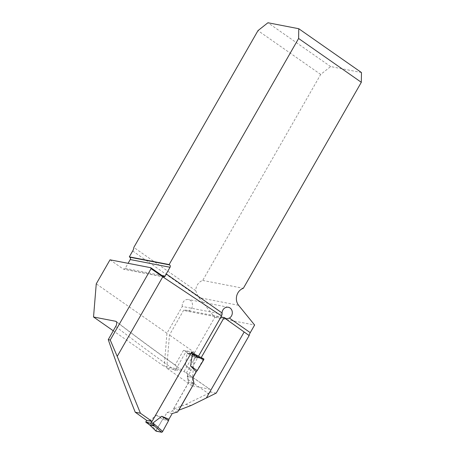 <?xml version="1.0" encoding="UTF-8"?>
<svg xmlns="http://www.w3.org/2000/svg" width="455" height="455" viewBox="0 0 455 455"><rect width="100%" height="100%" fill="white"/><g stroke="black" fill="none" stroke-linecap="round" stroke-linejoin="round"><path stroke-width="0.34" stroke-dasharray="2.27 1.71" d="M361.469 72.544L330.631 66.572L320.695 74.438L202.72 280.439A10.311 9.026 -79 0 0 195.747 290.694L198.232 296.796A10.311 9.026 101 0 0 198.812 297.593L214.817 317.323L194.621 352.591L191.896 385.738L209.84 389.213A533.669 93.588 29.8 0 1 186.51 373.128A5.5 2.474 124.9 0 1 186.971 373.322A5.5 2.474 124.9 0 1 187.278 376.444L192.823 377.519L187.614 376.507L190.901 370.762L185.401 364.933L187.102 353.228L195.093 354.582M214.817 317.323L254.624 325.029M216.205 393.109L210.745 392.051C211.109 390.418 210.807 389.469 209.84 389.213L186.971 373.322M196.458 371.416L203.658 358.836L202.748 358.364M188.017 379.442A528.17 92.621 -150.2 0 0 208.327 393.444L185.646 404.467L173.372 409.119L188.58 382.564L187.278 376.444M208.327 393.444L210.745 392.051M178.701 410.148L173.372 409.119M187.614 376.507L188.694 382.587L193.904 383.599L188.58 382.564M115.775 326.519A528.17 92.621 -150.2 0 0 175.226 370.45L185.919 351.806A1.029 0.466 124.9 0 1 186.914 351.021L191.054 353.91M175.226 370.45C176.705 367.566 176.733 365.831 175.311 365.246L181.528 369.75L164.221 366.4L113.312 330.819M116.332 321.537C134.794 335.807 154.609 350.441 175.784 365.445L175.311 365.246A533.669 93.588 29.8 0 1 116.69 321.986M198.164 356.094L190.23 354.559L183.49 350.356L174.999 365.189M183.49 350.356L191.805 351.965M320.695 74.438L257.991 30.61M195.747 290.694L133.827 247.418M202.72 280.439L243.34 288.305M191.896 385.738L166.735 368.158L184.042 371.507L186.51 373.128M190.23 354.559L181.528 369.75M184.042 371.507L192.943 355.964L201.093 357.545M186.311 373.089L195.388 357.232L192.943 355.964M195.258 354.684L187.392 353.086M195.388 357.232L203.658 358.836M330.631 66.572L267.927 22.75M110.019 259.816L123.1 268.956A1.718 1.507 -79 0 0 125.199 268.37L128.094 263.314M222.137 314.177L182.29 306.46L166.951 333.248L164.221 366.4M166.735 368.158L169.465 335.005L183.917 309.775L220.965 316.947M182.29 306.46A5.841 5.119 -79 0 1 188.484 299.538A5.841 5.119 -79 0 1 192.397 306.249A5.841 5.119 -79 0 1 186.26 311.01A5.841 5.119 -79 0 1 183.917 309.775M185.646 404.467L191.054 405.513M194.621 352.591L169.465 335.005M166.951 333.248L96.255 283.84M186.914 351.021L191.151 351.84A1.029 0.466 124.9 0 1 191.237 351.874A1.029 0.466 124.9 0 1 191.134 352.818L151.868 421.375M188.694 382.587L172.434 410.979L166.996 412.503L163.703 418.247L156.583 415.256L147.738 421.967L149.581 424.862M149.587 424.839L149.274 424.566M156.583 415.256L162.623 419.391L168.612 420.551L162.623 419.391L155.94 431.004A1.029 0.466 124.9 0 1 156.156 430.163L147.738 421.967M156.156 430.163L162.623 419.391L163.703 418.247M203.698 358.841L198.158 357.772A1.029 0.466 -55.1 0 0 197.146 358.597L187.102 353.228M198.158 357.772L190.537 353.7M197.146 358.597L191.208 369.471L190.901 370.762M185.401 364.933L191.208 369.471M177.649 411.991L172.434 410.979M172.212 413.515L166.996 412.503M163.84 276.845L123.1 268.956M125.199 268.37L161.872 275.468M238.619 305.305L198.812 297.593M132.684 250.989L198.232 296.796M146.066 421.398L147.983 422.735M185.919 351.806L187.841 353.148M191.151 351.84L195.292 354.735M164.289 277.049L123.612 269.178M228.291 307.25L188.484 299.538M226.345 318.773L186.26 311.01M191.237 351.874L191.68 352.187"/><path stroke-width="0.68" d="M250.25 332.662L254.624 325.029L238.619 305.305A10.311 9.026 -79 0 1 243.34 288.305L361.315 82.304L298.611 38.476L169.129 264.565L169.63 264.918A1.718 1.507 101 0 1 170.051 267.267L166.229 273.938L222.04 312.949A5.841 5.119 101 0 1 228.291 307.25A5.841 5.119 101 0 1 232.289 312.028A5.841 5.119 101 0 1 229.405 318.096L226.692 318.824L224.087 317.55A5.5 2.474 124.9 0 0 224.059 317.687L249.164 335.557A5.5 2.474 -55.1 0 1 250.25 332.662L229.405 318.096M244.13 332.042L206.371 397.977L216.205 393.109L249.164 335.557M206.371 397.977L191.054 405.513L178.826 410.177L193.904 383.599L177.649 411.991L172.212 413.515L168.919 419.26L161.798 416.268L152.954 422.974L154.427 426.085L149.587 424.839M193.904 383.599L192.823 377.519L194.035 383.622M192.948 377.542L196.458 371.416M202.748 358.364L201.218 357.567L224.059 317.687M117.214 356.379L110.229 340.01L151.083 268.677L162.771 276.839L117.214 356.379L140.424 413.231A1362.833 238.994 29.8 0 0 152.033 421.41L191.805 351.965A1362.833 238.994 -150.2 0 0 195.678 354.69L191.68 352.187M162.771 276.839L221.539 315.946L198.505 356.163L195.678 354.69M116.69 321.986A533.669 93.588 29.8 0 1 115.809 321.304L116.827 322.367L116.457 325.092L108.267 339.629C116.395 363.465 125.381 387.666 135.237 412.224L140.424 413.231M151.868 421.375L151.282 422.405A1.029 0.466 124.9 0 1 150.286 423.19L146.049 422.371A1.029 0.466 124.9 0 1 145.964 422.337A1.029 0.466 124.9 0 1 146.066 421.398L146.652 420.369A528.17 92.621 29.8 0 1 135.237 412.224M146.641 420.363L152.033 421.41M298.611 38.476L298.764 28.722L267.927 22.75L257.991 30.61L133.827 247.418A5.5 2.474 124.9 0 1 132.684 250.989L129.322 256.859L169.129 264.565M298.764 28.722L361.469 72.544L361.315 82.304M115.809 321.304L93.531 316.993L96.255 283.84L110.019 259.816L150.759 267.705A5.5 2.474 -55.1 0 0 151.083 268.677M150.759 267.705L163.84 276.845L165.29 276.128A5.5 2.474 124.9 0 1 166.229 273.938M164.289 277.049L163.84 276.845M221.539 315.946A5.5 2.474 -55.1 0 1 222.137 314.177L222.04 312.949M198.505 356.163L198.164 356.094M93.531 316.993L113.312 330.819M129.322 256.859L129.829 257.212A1.718 1.507 -79 0 1 130.244 259.56L128.094 263.314M220.965 316.947L224.087 317.55M110.229 340.01L108.267 339.629M192.823 377.519L196.116 371.769L190.617 365.945L192.317 354.24L194.916 354.485L203.76 358.864A1.029 0.466 124.9 0 1 203.664 359.86L192.317 354.24M152.954 422.974L162.674 431.425A1.029 0.466 -55.1 0 1 161.661 432.25L156.122 431.175L149.769 424.993M156.122 431.175A1.029 0.466 124.9 0 1 156.008 431.118A1.029 0.466 124.9 0 1 155.94 431.004L161.661 432.25L162.674 431.425L168.612 420.551L168.919 419.26M161.661 432.25L154.285 425.84M162.674 431.425L168.612 420.551L161.798 416.268M203.76 358.864A1.029 0.466 124.9 0 0 203.698 358.841L195.093 354.582M190.617 365.945L197.203 370.632L196.116 371.769M203.664 359.86L197.203 370.632M129.829 257.212L169.63 264.918M170.051 267.267L130.244 259.56M161.872 275.468L165.29 276.128M191.265 352.909L193.056 354.161M151.282 422.405L153.198 423.747M146.049 422.371L150.19 425.266M150.286 423.19L154.427 426.085M145.964 422.337L149.985 425.146M149.274 424.566L156.008 431.118"/></g></svg>
